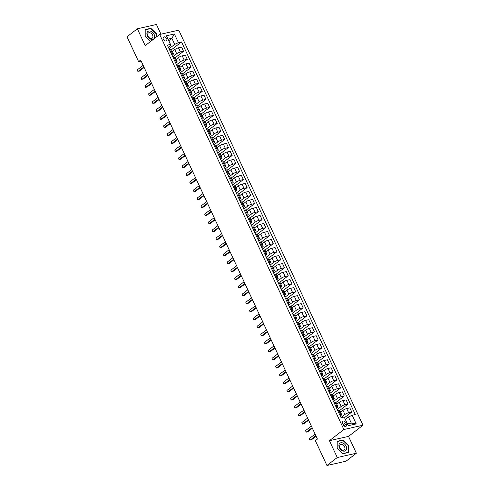 <?xml version="1.0" encoding="UTF-8"?>
<svg xmlns="http://www.w3.org/2000/svg" width="490" height="490" viewBox="0 0 490 490"><rect width="100%" height="100%" fill="white"/><g stroke="black" fill="none" stroke-linecap="round" stroke-linejoin="round"><path stroke-width="0.73" d="M163.348 39.304A2.321 1.611 52.3 0 0 166.422 40.768A2.321 1.611 52.3 0 0 166.655 38.557A2.321 1.611 52.3 0 0 163.58 37.093A2.321 1.611 52.3 0 0 163.348 39.304M160.959 34.171L156.445 24.5L137.353 28.794L127.02 36.775L138.609 61.624L141.151 61.054M362.98 425.222L178.764 30.166L159.667 34.459L343.888 429.522L362.98 425.222L348.519 436.394L329.421 440.688L337.273 457.525L356.365 453.226L348.519 436.394M356.365 453.226L346.032 461.206L326.94 465.5L337.273 457.525M326.94 465.5L315.352 440.651L317.416 439.052L140.673 60.031L138.609 61.624M346.363 424.071L345.707 422.662A2.248 1.562 52.3 0 0 342.731 421.241A2.248 1.562 52.3 0 0 342.504 423.378L343.165 424.793A2.248 1.562 52.3 0 0 346.136 426.214A2.248 1.562 52.3 0 0 346.363 424.071L344.011 425.89M352.175 415.257L356.212 423.911L348.261 425.7L344.225 417.045L347.477 423.948L351.299 423.091L348.457 416.996L352.175 415.257L355.293 414.552L181.545 41.938L171.518 49.686M168.762 40.688L171.861 38.294L168.046 39.151L170.888 45.245L170.477 44.431L167.353 45.135L341.101 417.743L344.225 417.045M170.477 44.431L166.435 35.77L174.385 33.988L178.421 42.642L181.545 41.938M137.353 28.794L145.199 45.631L159.667 34.459M329.421 440.688L343.888 429.522M170.888 45.245L168.327 47.218M171.488 54.01L172.474 53.79A2.903 0.643 -25 0 1 173.454 53.839A2.903 0.643 -25 0 1 172.89 54.598L172.064 55.235M175.23 62.028L176.216 61.807A2.903 0.643 -25 0 1 177.19 61.856A2.903 0.643 -25 0 1 176.627 62.616L175.8 63.253M178.966 70.046L179.953 69.819A2.903 0.643 -25 0 1 180.933 69.868A2.903 0.643 -25 0 1 180.363 70.633L179.542 71.27M182.703 78.057L183.689 77.837A2.903 0.643 -25 0 1 184.669 77.886A2.903 0.643 -25 0 1 184.105 78.651L183.278 79.288M186.445 86.075L187.431 85.854A2.903 0.643 -25 0 1 188.405 85.903A2.903 0.643 -25 0 1 187.842 86.669L187.015 87.306M190.181 94.092L191.167 93.872A2.903 0.643 -25 0 1 192.147 93.921A2.903 0.643 -25 0 1 191.578 94.68L190.757 95.317M193.918 102.11L194.904 101.889A2.903 0.643 -25 0 1 195.884 101.938A2.903 0.643 -25 0 1 195.314 102.698L194.493 103.335M197.66 110.128L198.646 109.901A2.903 0.643 -25 0 1 199.62 109.956A2.903 0.643 -25 0 1 199.056 110.716L198.23 111.353M201.396 118.145L202.382 117.919A2.903 0.643 -25 0 1 203.362 117.968A2.903 0.643 -25 0 1 202.793 118.733L201.966 119.37M205.132 126.157L206.119 125.936A2.903 0.643 -25 0 1 207.099 125.985A2.903 0.643 -25 0 1 206.529 126.751L205.708 127.388M208.875 134.174L209.861 133.954A2.903 0.643 -25 0 1 210.835 134.003A2.903 0.643 -25 0 1 210.271 134.768L209.444 135.405M212.611 142.192L213.597 141.971A2.903 0.643 -25 0 1 214.577 142.02A2.903 0.643 -25 0 1 214.007 142.78L213.181 143.417M216.347 150.21L217.333 149.989A2.903 0.643 -25 0 1 218.313 150.038A2.903 0.643 -25 0 1 217.744 150.798L216.923 151.435M220.09 158.227L221.076 158A2.903 0.643 -25 0 1 222.05 158.056A2.903 0.643 -25 0 1 221.486 158.815L220.659 159.452M223.826 166.245L224.812 166.018A2.903 0.643 -25 0 1 225.786 166.067A2.903 0.643 -25 0 1 225.222 166.833L224.396 167.47M227.562 174.256L228.548 174.036A2.903 0.643 -25 0 1 229.528 174.085A2.903 0.643 -25 0 1 228.959 174.85L228.138 175.487M231.305 182.274L232.291 182.053A2.903 0.643 -25 0 1 233.264 182.102A2.903 0.643 -25 0 1 232.701 182.868L231.874 183.505M235.041 190.292L236.027 190.071A2.903 0.643 -25 0 1 237.001 190.12A2.903 0.643 -25 0 1 236.437 190.88L235.61 191.517M238.777 198.309L239.763 198.089A2.903 0.643 -25 0 1 240.743 198.138A2.903 0.643 -25 0 1 240.174 198.897L239.353 199.534M242.519 206.327L243.499 206.1A2.903 0.643 -25 0 1 244.479 206.155A2.903 0.643 -25 0 1 243.916 206.915L243.089 207.552M246.256 214.344L247.242 214.118A2.903 0.643 -25 0 1 248.216 214.167A2.903 0.643 -25 0 1 247.652 214.932L246.825 215.569M249.992 222.356L250.978 222.135A2.903 0.643 -25 0 1 251.958 222.184A2.903 0.643 -25 0 1 251.388 222.95L250.568 223.587M253.728 230.374L254.714 230.153A2.903 0.643 -25 0 1 255.694 230.202A2.903 0.643 -25 0 1 255.131 230.968L254.304 231.605M257.471 238.391L258.457 238.171A2.903 0.643 -25 0 1 259.43 238.22A2.903 0.643 -25 0 1 258.867 238.979L258.04 239.616M261.207 246.409L262.193 246.188A2.903 0.643 -25 0 1 263.173 246.237A2.903 0.643 -25 0 1 262.603 246.997L261.783 247.634M264.943 254.426L265.929 254.2A2.903 0.643 -25 0 1 266.909 254.255A2.903 0.643 -25 0 1 266.346 255.014L265.519 255.651M268.685 262.438L269.671 262.217A2.903 0.643 -25 0 1 270.645 262.266A2.903 0.643 -25 0 1 270.082 263.032L269.255 263.669M272.422 270.456L273.408 270.235A2.903 0.643 -25 0 1 274.388 270.284A2.903 0.643 -25 0 1 273.818 271.05L272.997 271.687M276.158 278.473L277.144 278.253A2.903 0.643 -25 0 1 278.124 278.302A2.903 0.643 -25 0 1 277.554 279.067L276.734 279.698M279.9 286.491L280.886 286.27A2.903 0.643 -25 0 1 281.86 286.319A2.903 0.643 -25 0 1 281.297 287.079L280.47 287.716M283.637 294.508L284.623 294.288A2.903 0.643 -25 0 1 285.603 294.337A2.903 0.643 -25 0 1 285.033 295.096L284.206 295.733M287.373 302.526L288.359 302.299A2.903 0.643 -25 0 1 289.339 302.355A2.903 0.643 -25 0 1 288.769 303.114L287.949 303.751M291.115 310.538L292.101 310.317A2.903 0.643 -25 0 1 293.075 310.366A2.903 0.643 -25 0 1 292.512 311.132L291.685 311.769M294.851 318.555L295.838 318.335A2.903 0.643 -25 0 1 296.818 318.384A2.903 0.643 -25 0 1 296.248 319.149L295.421 319.786M298.588 326.573L299.574 326.352A2.903 0.643 -25 0 1 300.554 326.401A2.903 0.643 -25 0 1 299.984 327.167L299.163 327.798M302.33 334.59L303.316 334.37A2.903 0.643 -25 0 1 304.29 334.419A2.903 0.643 -25 0 1 303.727 335.178L302.9 335.815M306.066 342.608L307.052 342.388A2.903 0.643 -25 0 1 308.026 342.437A2.903 0.643 -25 0 1 307.463 343.196L306.636 343.833M309.803 350.626L310.789 350.399A2.903 0.643 -25 0 1 311.769 350.454A2.903 0.643 -25 0 1 311.199 351.214L310.378 351.851M313.545 358.637L314.531 358.417A2.903 0.643 -25 0 1 315.505 358.466A2.903 0.643 -25 0 1 314.941 359.231L314.115 359.868M317.281 366.655L318.267 366.434A2.903 0.643 -25 0 1 319.241 366.483A2.903 0.643 -25 0 1 318.678 367.249L317.851 367.886M321.017 374.672L322.004 374.452A2.903 0.643 -25 0 1 322.984 374.501A2.903 0.643 -25 0 1 322.414 375.267L321.593 375.897M324.76 382.69L325.74 382.47A2.903 0.643 -25 0 1 326.72 382.519A2.903 0.643 -25 0 1 326.156 383.278L325.329 383.915M328.496 390.708L329.482 390.487A2.903 0.643 -25 0 1 330.456 390.536A2.903 0.643 -25 0 1 329.893 391.296L329.066 391.933M332.232 398.725L333.218 398.499A2.903 0.643 -25 0 1 334.198 398.554A2.903 0.643 -25 0 1 333.629 399.313L332.808 399.95M335.969 406.737L336.955 406.516A2.903 0.643 -25 0 1 337.935 406.565A2.903 0.643 -25 0 1 337.371 407.331L336.544 407.968M339.711 414.754L340.697 414.534A2.903 0.643 -25 0 1 341.671 414.583A2.903 0.643 -25 0 1 341.107 415.349L340.281 415.986M345.352 419.391L348.457 416.996M340.997 417.517L344.923 414.485A2.903 0.643 -25 0 1 348.641 412.745L351.765 412.047L344.525 417.633M340.556 412.188L342.982 410.32A2.903 0.643 -25 0 1 346.7 408.58L349.823 407.876L351.765 412.047M337.261 409.505L341.187 406.473A2.903 0.643 -25 0 1 344.905 404.728L348.029 404.03L339.735 410.43M336.82 404.177L339.245 402.302A2.903 0.643 -25 0 1 342.963 400.563L346.081 399.858L348.029 404.03M333.525 401.488L337.451 398.456A2.903 0.643 -25 0 1 341.169 396.716L344.292 396.012L335.999 402.413L337.935 406.565M333.084 396.159L335.503 394.285A2.903 0.643 -25 0 1 339.221 392.545L342.345 391.841L344.292 396.012M329.782 393.47L333.708 390.438A2.903 0.643 -25 0 1 337.426 388.699L340.55 387.994L332.257 394.395L334.198 398.554M329.341 388.141L331.767 386.267A2.903 0.643 -25 0 1 335.485 384.527L338.608 383.823L340.55 387.994M326.046 385.452L329.972 382.421A2.903 0.643 -25 0 1 333.69 380.681L336.814 379.977L328.521 386.377L330.456 390.536M325.605 380.124L328.031 378.255A2.903 0.643 -25 0 1 331.748 376.51L334.872 375.812L336.814 379.977M322.31 377.435L326.236 374.403A2.903 0.643 -25 0 1 329.954 372.663L333.077 371.959L324.784 378.366M321.869 372.106L324.288 370.238A2.903 0.643 -25 0 1 328.006 368.492L331.13 367.794L333.077 371.959M318.567 369.423L322.5 366.385A2.903 0.643 -25 0 1 326.211 364.646L329.335 363.948L321.042 370.348M318.126 364.095L320.552 362.22A2.903 0.643 -25 0 1 324.27 360.481L327.394 359.776L329.335 363.948M314.831 361.406L318.757 358.374A2.903 0.643 -25 0 1 322.475 356.628L325.599 355.93L317.306 362.33L319.241 366.483M314.39 356.077L316.816 354.203A2.903 0.643 -25 0 1 320.534 352.463L323.657 351.759L325.599 355.93M311.095 353.388L315.021 350.356A2.903 0.643 -25 0 1 318.739 348.617L321.863 347.912L313.569 354.313L315.505 358.466M310.654 348.059L313.079 346.185A2.903 0.643 -25 0 1 316.791 344.446L319.915 343.741L321.863 347.912M307.353 345.37L311.285 342.339A2.903 0.643 -25 0 1 315.003 340.599L318.12 339.895L309.833 346.295M306.911 340.042L309.337 338.167A2.903 0.643 -25 0 1 313.055 336.428L316.179 335.724L318.12 339.895M303.616 337.353L307.542 334.321A2.903 0.643 -25 0 1 311.26 332.581L314.384 331.877L306.091 338.278M303.175 332.024L305.601 330.156A2.903 0.643 -25 0 1 309.319 328.41L312.442 327.712L314.384 331.877M299.88 329.335L303.806 326.303A2.903 0.643 -25 0 1 307.524 324.564L310.648 323.859L302.355 330.266L304.29 334.419M299.439 324.006L301.865 322.138A2.903 0.643 -25 0 1 305.582 320.393L308.7 319.694L310.648 323.859M296.138 321.324L300.07 318.286A2.903 0.643 -25 0 1 303.788 316.546L306.905 315.848L298.618 322.249M295.697 315.995L298.122 314.121A2.903 0.643 -25 0 1 301.84 312.381L304.964 311.677L306.905 315.848M292.401 313.306L296.328 310.274A2.903 0.643 -25 0 1 300.045 308.529L303.169 307.83L294.876 314.231M291.96 307.977L294.386 306.103A2.903 0.643 -25 0 1 298.104 304.364L301.228 303.659L303.169 307.83M288.665 305.288L292.591 302.257A2.903 0.643 -25 0 1 296.309 300.517L299.433 299.813L291.14 306.213M288.224 299.96L290.65 298.085A2.903 0.643 -25 0 1 294.368 296.346L297.485 295.642L299.433 299.813M284.923 297.271L288.855 294.239A2.903 0.643 -25 0 1 292.573 292.499L295.691 291.795L287.403 298.196M284.482 291.942L286.907 290.068A2.903 0.643 -25 0 1 290.625 288.328L293.749 287.624L295.691 291.795M281.187 289.253L285.113 286.221A2.903 0.643 -25 0 1 288.831 284.482L291.954 283.777L283.661 290.178L285.603 294.337M280.746 283.924L283.171 282.056A2.903 0.643 -25 0 1 286.889 280.311L290.013 279.612L291.954 283.777M277.45 281.236L281.376 278.204A2.903 0.643 -25 0 1 285.094 276.464L288.218 275.76L279.925 282.167M277.009 275.907L279.435 274.039A2.903 0.643 -25 0 1 283.153 272.293L286.27 271.595L288.218 275.76M273.708 273.224L277.64 270.186A2.903 0.643 -25 0 1 281.358 268.447L284.476 267.748L276.189 274.149M273.267 267.895L275.692 266.021A2.903 0.643 -25 0 1 279.41 264.282L282.534 263.577L284.476 267.748M269.972 265.206L273.898 262.175A2.903 0.643 -25 0 1 277.616 260.429L280.739 259.731L272.446 266.131L274.388 270.284M269.531 259.878L271.956 258.003A2.903 0.643 -25 0 1 275.674 256.264L278.798 255.56L280.739 259.731M266.235 257.189L270.161 254.157A2.903 0.643 -25 0 1 273.879 252.417L277.003 251.713L268.71 258.114L270.645 262.266M265.794 251.86L268.22 249.986A2.903 0.643 -25 0 1 271.938 248.246L275.055 247.542L277.003 251.713M262.499 249.171L266.425 246.139A2.903 0.643 -25 0 1 270.143 244.4L273.261 243.695L264.974 250.096L266.909 254.255M262.052 243.842L264.478 241.968A2.903 0.643 -25 0 1 268.195 240.229L271.319 239.53L273.261 243.695M258.757 241.154L262.683 238.122A2.903 0.643 -25 0 1 266.401 236.382L269.525 235.678L261.231 242.078M258.316 235.825L260.741 233.957A2.903 0.643 -25 0 1 264.459 232.211L267.583 231.513L269.525 235.678M255.021 233.136L258.947 230.104A2.903 0.643 -25 0 1 262.664 228.364L265.788 227.66L257.495 234.067M254.579 227.807L257.005 225.939A2.903 0.643 -25 0 1 260.723 224.2L263.841 223.495L265.788 227.66M251.284 225.124L255.21 222.086A2.903 0.643 -25 0 1 258.928 220.347L262.052 219.649L253.759 226.049L255.694 230.202M250.843 219.796L253.263 217.921A2.903 0.643 -25 0 1 256.981 216.182L260.104 215.478L262.052 219.649M247.542 217.107L251.468 214.075A2.903 0.643 -25 0 1 255.186 212.329L258.31 211.631L250.016 218.032L251.958 222.184M247.101 211.778L249.526 209.904A2.903 0.643 -25 0 1 253.244 208.164L256.368 207.46L258.31 211.631M243.806 209.089L247.732 206.057A2.903 0.643 -25 0 1 251.45 204.318L254.573 203.613L246.28 210.014M243.365 203.76L245.79 201.886A2.903 0.643 -25 0 1 249.508 200.147L252.632 199.442L254.573 203.613M240.069 201.071L243.996 198.04A2.903 0.643 -25 0 1 247.713 196.3L250.837 195.596L242.544 201.996M239.628 195.743L242.048 193.869A2.903 0.643 -25 0 1 245.766 192.129L248.889 191.431L250.837 195.596M236.327 193.054L240.259 190.022A2.903 0.643 -25 0 1 243.971 188.282L247.095 187.578L238.802 193.985M235.886 187.725L238.311 185.857A2.903 0.643 -25 0 1 242.029 184.111L245.153 183.413L247.095 187.578M232.591 185.036L236.517 182.004A2.903 0.643 -25 0 1 240.235 180.265L243.359 179.561L235.065 185.967M232.15 179.708L234.575 177.839A2.903 0.643 -25 0 1 238.293 176.1L241.417 175.396L243.359 179.561M228.855 177.025L232.781 173.987A2.903 0.643 -25 0 1 236.499 172.247L239.622 171.549L231.329 177.95M228.414 171.696L230.839 169.822A2.903 0.643 -25 0 1 234.551 168.082L237.675 167.378L239.622 171.549M225.112 169.007L229.044 165.975A2.903 0.643 -25 0 1 232.762 164.23L235.88 163.531L227.593 169.932M224.671 163.678L227.097 161.804A2.903 0.643 -25 0 1 230.815 160.065L233.938 159.36L235.88 163.531M221.376 160.989L225.302 157.958A2.903 0.643 -25 0 1 229.02 156.218L232.144 155.514L223.85 161.914L225.786 166.067M220.935 155.661L223.36 153.787A2.903 0.643 -25 0 1 227.078 152.047L230.202 151.343L232.144 155.514M217.64 152.972L221.566 149.94A2.903 0.643 -25 0 1 225.284 148.201L228.407 147.496L220.114 153.897L222.05 158.056M217.199 147.643L219.624 145.769A2.903 0.643 -25 0 1 223.342 144.029L226.46 143.331L228.407 147.496M213.897 144.954L217.829 141.922A2.903 0.643 -25 0 1 221.547 140.183L224.665 139.478L216.378 145.885M213.456 139.626L215.882 137.757A2.903 0.643 -25 0 1 219.6 136.012L222.723 135.314L224.665 139.478M210.161 136.937L214.087 133.905A2.903 0.643 -25 0 1 217.805 132.165L220.929 131.461L212.636 137.868M209.72 131.608L212.146 129.74A2.903 0.643 -25 0 1 215.863 128L218.987 127.296L220.929 131.461M206.425 128.925L210.351 125.887A2.903 0.643 -25 0 1 214.069 124.148L217.193 123.449L208.899 129.85L210.835 134.003M205.984 123.596L208.409 121.722A2.903 0.643 -25 0 1 212.127 119.983L215.245 119.278L217.193 123.449M202.682 120.908L206.615 117.876A2.903 0.643 -25 0 1 210.333 116.13L213.45 115.432L205.163 121.832L207.099 125.985M202.241 115.579L204.667 113.704A2.903 0.643 -25 0 1 208.385 111.965L211.508 111.261L213.45 115.432M198.946 112.89L202.872 109.858A2.903 0.643 -25 0 1 206.59 108.119L209.714 107.414L201.421 113.815L203.362 117.968M198.505 107.561L200.931 105.687A2.903 0.643 -25 0 1 204.649 103.947L207.772 103.243L209.714 107.414M195.21 104.872L199.136 101.84A2.903 0.643 -25 0 1 202.854 100.101L205.978 99.397L197.684 105.797M194.769 99.544L197.194 97.669A2.903 0.643 -25 0 1 200.912 95.93L204.03 95.231L205.978 99.397M191.468 96.855L195.4 93.823A2.903 0.643 -25 0 1 199.118 92.083L202.235 91.379L193.948 97.786M191.026 91.526L193.452 89.658A2.903 0.643 -25 0 1 197.17 87.912L200.294 87.214L202.235 91.379M187.731 88.837L191.657 85.805A2.903 0.643 -25 0 1 195.375 84.066L198.499 83.361L190.206 89.768L192.147 93.921M187.29 83.508L189.716 81.64A2.903 0.643 -25 0 1 193.434 79.901L196.557 79.196L198.499 83.361M183.995 80.826L187.921 77.794A2.903 0.643 -25 0 1 191.639 76.048L194.763 75.35L186.47 81.75L188.405 85.903M183.554 75.497L185.98 73.623A2.903 0.643 -25 0 1 189.697 71.883L192.815 71.179L194.763 75.35M180.259 72.808L184.185 69.776A2.903 0.643 -25 0 1 187.903 68.03L191.02 67.332L182.733 73.733M179.812 67.479L182.237 65.605A2.903 0.643 -25 0 1 185.955 63.865L189.079 63.161L191.02 67.332M176.516 64.79L180.443 61.758A2.903 0.643 -25 0 1 184.16 60.019L187.284 59.315L178.991 65.715M176.075 59.462L178.501 57.587A2.903 0.643 -25 0 1 182.219 55.848L185.343 55.143L187.284 59.315M172.78 56.773L176.706 53.741A2.903 0.643 -25 0 1 180.424 52.001L183.548 51.297L175.255 57.698M172.339 51.444L174.765 49.57A2.903 0.643 -25 0 1 178.482 47.83L181.6 47.132L183.548 51.297M169.044 48.755L174.703 44.382L171.861 38.294L174.385 33.988M337.763 410.589L338.749 410.363A2.903 0.643 -25 0 1 339.729 410.418L341.671 414.583M334.027 402.572L335.013 402.351A2.903 0.643 -25 0 1 335.993 402.4M330.291 394.554L331.277 394.334A2.903 0.643 -25 0 1 332.251 394.383M326.548 386.537L327.534 386.316A2.903 0.643 -25 0 1 328.514 386.365M322.812 378.519L323.798 378.298A2.903 0.643 -25 0 1 324.778 378.347L326.72 382.519M319.076 370.507L320.062 370.281A2.903 0.643 -25 0 1 321.036 370.33L322.984 374.501M315.34 362.49L316.32 362.269A2.903 0.643 -25 0 1 317.3 362.318M311.597 354.472L312.583 354.252A2.903 0.643 -25 0 1 313.563 354.301M307.861 346.454L308.847 346.234A2.903 0.643 -25 0 1 309.821 346.283L311.769 350.454M304.125 338.437L305.111 338.216A2.903 0.643 -25 0 1 306.085 338.265L308.026 342.437M300.382 330.419L301.368 330.199A2.903 0.643 -25 0 1 302.348 330.248M296.646 322.408L297.632 322.181A2.903 0.643 -25 0 1 298.606 322.23L300.554 326.401M292.91 314.39L293.896 314.17A2.903 0.643 -25 0 1 294.87 314.219L296.818 318.384M289.167 306.373L290.154 306.152A2.903 0.643 -25 0 1 291.134 306.201L293.075 310.366M285.431 298.355L286.417 298.134A2.903 0.643 -25 0 1 287.397 298.183L289.339 302.355M281.695 290.337L282.681 290.117A2.903 0.643 -25 0 1 283.655 290.166M277.953 282.32L278.939 282.099A2.903 0.643 -25 0 1 279.919 282.148L281.86 286.319M274.216 274.308L275.202 274.082A2.903 0.643 -25 0 1 276.182 274.131L278.124 278.302M270.48 266.291L271.466 266.07A2.903 0.643 -25 0 1 272.44 266.119M266.738 258.273L267.724 258.052A2.903 0.643 -25 0 1 268.704 258.101M263.001 250.255L263.988 250.035A2.903 0.643 -25 0 1 264.968 250.084M259.265 242.238L260.251 242.017A2.903 0.643 -25 0 1 261.225 242.066L263.173 246.237M255.523 234.22L256.509 234A2.903 0.643 -25 0 1 257.489 234.049L259.43 238.22M251.787 226.209L252.773 225.982A2.903 0.643 -25 0 1 253.753 226.031M248.05 218.191L249.036 217.97A2.903 0.643 -25 0 1 250.01 218.019M244.308 210.173L245.294 209.953A2.903 0.643 -25 0 1 246.274 210.002L248.216 214.167M240.572 202.156L241.558 201.935A2.903 0.643 -25 0 1 242.538 201.984L244.479 206.155M236.835 194.138L237.822 193.918A2.903 0.643 -25 0 1 238.795 193.967L240.743 198.138M233.099 186.12L234.079 185.9A2.903 0.643 -25 0 1 235.059 185.949L237.001 190.12M229.357 178.109L230.343 177.882A2.903 0.643 -25 0 1 231.323 177.931L233.264 182.102M225.621 170.091L226.607 169.871A2.903 0.643 -25 0 1 227.581 169.92L229.528 174.085M221.884 162.074L222.87 161.853A2.903 0.643 -25 0 1 223.844 161.902M218.142 154.056L219.128 153.835A2.903 0.643 -25 0 1 220.108 153.885M214.406 146.038L215.392 145.818A2.903 0.643 -25 0 1 216.366 145.867L218.313 150.038M210.669 138.021L211.656 137.8A2.903 0.643 -25 0 1 212.629 137.849L214.577 142.02M206.927 130.009L207.913 129.783A2.903 0.643 -25 0 1 208.893 129.838M203.191 121.992L204.177 121.771A2.903 0.643 -25 0 1 205.157 121.82M199.454 113.974L200.441 113.754A2.903 0.643 -25 0 1 201.415 113.803M195.712 105.956L196.698 105.736A2.903 0.643 -25 0 1 197.678 105.785L199.62 109.956M191.976 97.939L192.962 97.718A2.903 0.643 -25 0 1 193.942 97.767L195.884 101.938M188.24 89.921L189.226 89.701A2.903 0.643 -25 0 1 190.2 89.75M184.497 81.91L185.483 81.683A2.903 0.643 -25 0 1 186.463 81.738M180.761 73.892L181.747 73.672A2.903 0.643 -25 0 1 182.727 73.721L184.669 77.886M177.025 65.874L178.011 65.654A2.903 0.643 -25 0 1 178.985 65.703L180.933 69.868M173.282 57.857L174.268 57.636A2.903 0.643 -25 0 1 175.249 57.685L177.19 61.856M178.421 42.642L174.703 44.382M169.546 49.839L170.532 49.619A2.903 0.643 -25 0 1 171.512 49.668L173.454 53.839M347.477 423.948L348.261 425.7M351.299 423.091L356.212 423.911M166.435 35.77L168.046 39.151M348.604 445.582L342.847 440.045L337.096 441.337L337.108 448.172L342.865 453.716L348.617 452.417L348.347 445.784M156.616 36.817L156.61 33.853L150.853 28.31L145.101 29.602L145.114 36.438L150.454 41.577M342.375 440.406L342.847 440.045M150.381 28.671L150.853 28.31M315.86 435.708L310.121 440.143L309.374 438.538L315.107 434.109M316.099 436.229L311.413 439.849L309.747 439.989L309.374 438.538M312.118 427.697L306.385 432.125L305.638 430.52L311.371 426.092M312.363 428.211L307.671 431.831L306.005 431.972L305.638 430.52M308.382 419.679L302.642 424.107L301.895 422.502L307.634 418.074M308.62 420.193L303.935 423.819L302.269 423.954L301.895 422.502M304.645 411.661L298.906 416.09L298.159 414.485L303.898 410.057M304.884 412.182L300.199 415.802L298.533 415.937L298.159 414.485M300.903 403.644L295.17 408.072L294.423 406.467L300.156 402.039M301.148 404.164L296.456 407.784L294.79 407.919L294.423 406.467M339.411 443.707A4.716 3.277 52.3 0 0 340.838 449.679A4.716 3.277 52.3 0 0 346.136 450.175A4.716 3.277 52.3 0 0 344.709 444.203A4.716 3.277 52.3 0 0 339.411 443.707M339.98 445.104A3.228 2.242 52.3 0 0 340.728 448.95A3.228 2.242 52.3 0 0 344.256 449.875A3.228 2.242 52.3 0 0 344.586 449.532A3.228 2.242 52.3 0 0 343.839 445.686A3.228 2.242 52.3 0 0 340.311 444.761A3.228 2.242 52.3 0 0 339.98 445.104M348.347 445.686L348.353 452.313L342.786 453.562L337.2 448.197L337.194 441.57L342.761 440.32L348.347 445.686M348.047 452.546L348.353 452.313M154.136 34.453A4.716 3.277 52.3 0 0 148.838 31.042A4.716 3.277 52.3 0 0 147.423 35.966A4.716 3.277 52.3 0 0 152.721 39.378A4.716 3.277 52.3 0 0 154.136 34.453M152.586 35.072A3.228 2.242 52.3 0 0 148.317 33.032A3.228 2.242 52.3 0 0 147.992 36.101A3.228 2.242 52.3 0 0 152.261 38.14A3.228 2.242 52.3 0 0 152.586 35.072M150.491 41.546L145.205 36.462L145.199 29.841L150.767 28.585L156.353 33.957L156.353 37.02M297.167 395.626L291.428 400.054L290.68 398.456L296.419 394.021M297.406 396.147L292.72 399.767L291.054 399.901L290.68 398.456M293.43 387.608L287.691 392.043L286.944 390.438L292.683 386.01M293.669 388.129L288.984 391.749L287.318 391.89L286.944 390.438M289.688 379.597L283.955 384.025L283.208 382.421L288.941 377.992M289.933 380.111L285.241 383.731L283.581 383.872L283.208 382.421M285.952 371.579L280.213 376.008L279.465 374.403L285.204 369.974M286.197 372.094L281.505 375.72L279.839 375.855L279.465 374.403M282.216 363.562L276.476 367.99L275.729 366.385L281.468 361.957M282.454 364.082L277.769 367.702L276.103 367.837L275.729 366.385M278.473 355.544L272.74 359.972L271.993 358.368L277.726 353.939M278.718 356.065L274.026 359.685L272.367 359.819L271.993 358.368M274.737 347.526L268.998 351.955L268.25 350.356L273.99 345.922M274.982 348.047L270.29 351.667L268.624 351.802L268.25 350.356M271.001 339.509L265.262 343.943L264.514 342.339L270.253 337.91M271.24 340.029L266.554 343.649L264.888 343.79L264.514 342.339M267.258 331.497L261.525 335.926L260.778 334.321L266.511 329.893M267.503 332.012L262.812 335.632L261.152 335.773L260.778 334.321M263.522 323.48L257.783 327.908L257.036 326.303L262.775 321.875M263.767 323.994L259.075 327.62L257.409 327.755L257.036 326.303M259.786 315.462L254.047 319.89L253.299 318.286L259.039 313.857M260.025 315.983L255.339 319.603L253.673 319.737L253.299 318.286M256.043 307.444L250.31 311.873L249.563 310.274L255.296 305.84M256.288 307.965L251.597 311.585L249.937 311.72L249.563 310.274M252.307 299.427L246.568 303.855L245.821 302.257L251.56 297.822M252.552 299.947L247.86 303.567L246.194 303.702L245.821 302.257M248.571 291.409L242.832 295.844L242.085 294.239L247.824 289.811M248.81 291.93L244.124 295.55L242.458 295.691L242.085 294.239M244.829 283.398L239.096 287.826L238.348 286.221L244.081 281.793M245.074 283.912L240.382 287.532L238.722 287.673L238.348 286.221M241.092 275.38L235.359 279.808L234.606 278.204L240.345 273.775M241.337 275.901L236.646 279.521L234.98 279.655L234.606 278.204M237.356 267.362L231.617 271.791L230.87 270.186L236.609 265.758M237.595 267.883L232.909 271.503L231.243 271.638L230.87 270.186M233.62 259.345L227.881 263.773L227.133 262.175L232.866 257.74M233.859 259.865L229.173 263.485L227.507 263.62L227.133 262.175M229.877 251.327L224.144 255.756L223.397 254.157L229.13 249.729M230.122 251.848L225.431 255.468L223.765 255.602L223.397 254.157M226.141 243.31L220.402 247.744L219.655 246.139L225.394 241.711M226.38 243.83L221.694 247.45L220.028 247.591L219.655 246.139M222.405 235.298L216.666 239.726L215.918 238.122L221.658 233.693M222.644 235.813L217.958 239.432L216.292 239.573L215.918 238.122M218.663 227.28L212.93 231.709L212.182 230.104L217.915 225.676M218.907 227.801L214.216 231.421L212.55 231.556L212.182 230.104M214.926 219.263L209.187 223.691L208.44 222.086L214.179 217.658M215.165 219.783L210.48 223.403L208.814 223.538L208.44 222.086M211.19 211.245L205.451 215.674L204.704 214.075L210.443 209.64M211.429 211.766L206.743 215.386L205.077 215.52L204.704 214.075M207.448 203.228L201.715 207.656L200.967 206.057L206.7 201.629M207.693 203.748L203.001 207.368L201.341 207.503L200.967 206.057M203.711 195.21L197.972 199.644L197.225 198.04L202.964 193.611M203.956 195.731L199.265 199.35L197.599 199.491L197.225 198.04M199.975 187.198L194.236 191.627L193.489 190.022L199.228 185.594M200.214 187.713L195.528 191.333L193.862 191.474L193.489 190.022M196.233 179.181L190.5 183.609L189.753 182.004L195.486 177.576M196.478 179.701L191.786 183.321L190.126 183.456L189.753 182.004M192.496 171.163L186.757 175.592L186.01 173.987L191.749 169.558M192.742 171.684L188.05 175.304L186.384 175.438L186.01 173.987M188.76 163.146L183.021 167.574L182.274 165.975L188.013 161.541M188.999 163.666L184.314 167.286L182.648 167.421L182.274 165.975M185.018 155.128L179.285 159.556L178.538 157.958L184.271 153.529M185.263 155.649L180.571 159.268L178.911 159.403L178.538 157.958M181.282 147.11L175.543 151.545L174.795 149.94L180.534 145.512M181.527 147.631L176.835 151.251L175.169 151.392L174.795 149.94M177.545 139.099L171.806 143.527L171.059 141.922L176.798 137.494M177.784 139.613L173.099 143.233L171.433 143.374L171.059 141.922M173.803 131.081L168.07 135.51L167.323 133.905L173.056 129.476M174.048 131.602L169.356 135.222L167.696 135.356L167.323 133.905M170.067 123.064L164.328 127.492L163.58 125.887L169.32 121.459M170.312 123.584L165.62 127.204L163.954 127.339L163.58 125.887M166.331 115.046L160.591 119.474L159.844 117.876L165.583 113.441M166.569 115.567L161.884 119.186L160.218 119.321L159.844 117.876M162.588 107.028L156.855 111.457L156.108 109.858L161.841 105.43M162.833 107.549L158.141 111.169L156.482 111.304L156.108 109.858M158.852 99.011L153.119 103.445L152.365 101.84L158.105 97.412M159.097 99.531L154.405 103.151L152.739 103.292L152.365 101.84M155.116 90.999L149.377 95.428L148.629 93.823L154.368 89.394M155.355 91.514L150.669 95.133L149.003 95.274L148.629 93.823M151.379 82.981L145.64 87.41L144.893 85.805L150.626 81.377M151.618 83.502L146.933 87.122L145.267 87.257L144.893 85.805M147.637 74.964L141.904 79.392L141.157 77.788L146.89 73.359M147.882 75.484L143.19 79.104L141.524 79.239L141.157 77.788M143.901 66.946L138.162 71.375L137.414 69.776L143.154 65.342M144.14 67.467L139.454 71.087L137.788 71.222L137.414 69.776M342.982 410.32L344.923 414.485M339.245 402.302L341.187 406.473M335.503 394.285L337.451 398.456M331.767 386.267L333.708 390.438M328.031 378.255L329.972 382.421M324.288 370.238L326.236 374.403M320.552 362.22L322.5 366.385M316.816 354.203L318.757 358.374M313.079 346.185L315.021 350.356M309.337 338.167L311.285 342.339M305.601 330.156L307.542 334.321M301.865 322.138L303.806 326.303M298.122 314.121L300.07 318.286M294.386 306.103L296.328 310.274M290.65 298.085L292.591 302.257M286.907 290.068L288.855 294.239M283.171 282.056L285.113 286.221M279.435 274.039L281.376 278.204M275.692 266.021L277.64 270.186M271.956 258.003L273.898 262.175M268.22 249.986L270.161 254.157M264.478 241.968L266.425 246.139M260.741 233.957L262.683 238.122M257.005 225.939L258.947 230.104M253.263 217.921L255.21 222.086M249.526 209.904L251.468 214.075M245.79 201.886L247.732 206.057M242.048 193.869L243.996 198.04M238.311 185.857L240.259 190.022M234.575 177.839L236.517 182.004M230.839 169.822L232.781 173.987M227.097 161.804L229.044 165.975M223.36 153.787L225.302 157.958M219.624 145.769L221.566 149.94M215.882 137.757L217.829 141.922M212.146 129.74L214.087 133.905M208.409 121.722L210.351 125.887M204.667 113.704L206.615 117.876M200.931 105.687L202.872 109.858M197.194 97.669L199.136 101.84M193.452 89.658L195.4 93.823M189.716 81.64L191.657 85.805M185.98 73.623L187.921 77.794M182.237 65.605L184.185 69.776M178.501 57.587L180.443 61.758M174.765 49.57L176.706 53.741M346.7 408.58L348.641 412.745M338.749 410.363L340.697 414.534M335.013 402.351L336.955 406.516M342.963 400.563L344.905 404.728M331.277 394.334L333.218 398.499M339.221 392.545L341.169 396.716M327.534 386.316L329.482 390.487M335.485 384.527L337.426 388.699M323.798 378.298L325.74 382.47M331.748 376.51L333.69 380.681M320.062 370.281L322.004 374.452M328.006 368.492L329.954 372.663M316.32 362.269L318.267 366.434M324.27 360.481L326.211 364.646M312.583 354.252L314.531 358.417M320.534 352.463L322.475 356.628M308.847 346.234L310.789 350.399M316.791 344.446L318.739 348.617M305.111 338.216L307.052 342.388M313.055 336.428L315.003 340.599M301.368 330.199L303.316 334.37M309.319 328.41L311.26 332.581M297.632 322.181L299.574 326.352M305.582 320.393L307.524 324.564M293.896 314.17L295.838 318.335M301.84 312.381L303.788 316.546M290.154 306.152L292.101 310.317M298.104 304.364L300.045 308.529M286.417 298.134L288.359 302.299M294.368 296.346L296.309 300.517M282.681 290.117L284.623 294.288M290.625 288.328L292.573 292.499M278.939 282.099L280.886 286.27M286.889 280.311L288.831 284.482M275.202 274.082L277.144 278.253M283.153 272.293L285.094 276.464M271.466 266.07L273.408 270.235M279.41 264.282L281.358 268.447M267.724 258.052L269.671 262.217M275.674 256.264L277.616 260.429M263.988 250.035L265.929 254.2M271.938 248.246L273.879 252.417M260.251 242.017L262.193 246.188M268.195 240.229L270.143 244.4M256.509 234L258.457 238.171M264.459 232.211L266.401 236.382M252.773 225.982L254.714 230.153M260.723 224.2L262.664 228.364M249.036 217.97L250.978 222.135M256.981 216.182L258.928 220.347M245.294 209.953L247.242 214.118M253.244 208.164L255.186 212.329M241.558 201.935L243.499 206.1M249.508 200.147L251.45 204.318M237.822 193.918L239.763 198.089M245.766 192.129L247.713 196.3M234.079 185.9L236.027 190.071M242.029 184.111L243.971 188.282M230.343 177.882L232.291 182.053M238.293 176.1L240.235 180.265M226.607 169.871L228.548 174.036M234.551 168.082L236.499 172.247M222.87 161.853L224.812 166.018M230.815 160.065L232.762 164.23M219.128 153.835L221.076 158M227.078 152.047L229.02 156.218M215.392 145.818L217.333 149.989M223.342 144.029L225.284 148.201M211.656 137.8L213.597 141.971M219.6 136.012L221.547 140.183M207.913 129.783L209.861 133.954M215.863 128L217.805 132.165M204.177 121.771L206.119 125.936M212.127 119.983L214.069 124.148M200.441 113.754L202.382 117.919M208.385 111.965L210.333 116.13M196.698 105.736L198.646 109.901M204.649 103.947L206.59 108.119M192.962 97.718L194.904 101.889M200.912 95.93L202.854 100.101M189.226 89.701L191.167 93.872M197.17 87.912L199.118 92.083M185.483 81.683L187.431 85.854M193.434 79.901L195.375 84.066M181.747 73.672L183.689 77.837M189.697 71.883L191.639 76.048M178.011 65.654L179.953 69.819M185.955 63.865L187.903 68.03M174.268 57.636L176.216 61.807M182.219 55.848L184.16 60.019M170.532 49.619L172.474 53.79M178.482 47.83L180.424 52.001M343.104 424.671L345.707 422.662"/></g></svg>
